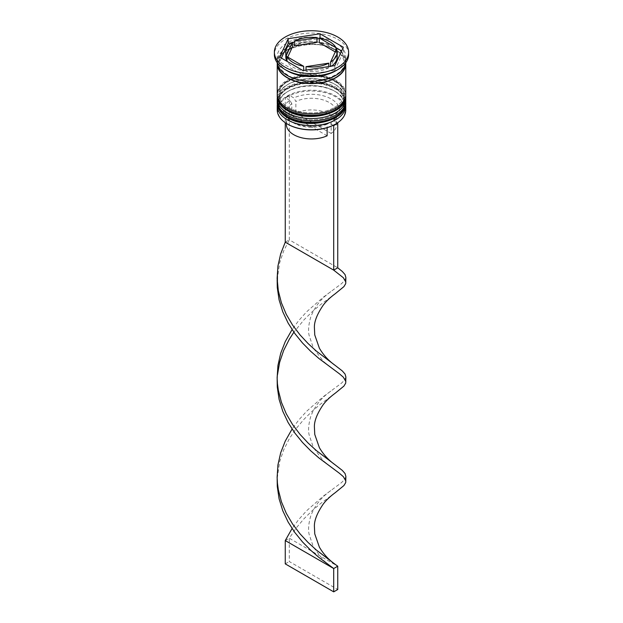 <?xml version="1.0" encoding="UTF-8"?>
<svg xmlns="http://www.w3.org/2000/svg" width="623" height="623" viewBox="0 0 623 623"><rect width="100%" height="100%" fill="white"/><g stroke="black" fill="none" stroke-linecap="round" stroke-linejoin="round"><path stroke-width="0.47" stroke-dasharray="3.12 2.34" d="M337.284 123.004L333.204 120.644A27.98 16.151 0 0 0 331.288 99.026A27.98 16.151 0 0 0 293.838 97.92L289.781 95.576A33.689 19.453 180 0 1 335.322 96.697A33.689 19.453 180 0 1 337.253 122.988A33.689 19.453 180 0 1 335.524 124.086M345.765 109.983A34.265 19.78 0 0 0 335.727 95.997A34.265 19.78 0 0 0 298.386 91.706A34.265 19.78 0 0 0 277.235 109.983M277.321 104.423A34.265 19.78 180 0 1 287.273 91.799A34.265 19.78 180 0 1 335.727 91.799L334.512 91.098A32.552 18.791 180 0 1 334.512 117.677A32.552 18.791 180 0 1 288.488 117.677A32.552 18.791 180 0 1 288.488 91.098A32.552 18.791 180 0 1 334.512 91.098A32.552 18.791 0 0 0 288.488 91.098A32.552 18.791 0 0 0 278.948 104.384A32.552 18.791 0 0 0 288.488 117.677A32.552 18.791 0 0 0 323.952 121.75A32.552 18.791 0 0 0 344.052 104.384A32.552 18.791 0 0 0 334.512 91.098L335.727 91.799A34.265 19.78 180 0 1 345.679 104.423M277.321 97.429A34.265 19.78 180 0 1 287.273 84.806A34.265 19.78 180 0 1 335.727 84.806L334.512 84.105A32.552 18.791 180 0 1 334.512 110.684A32.552 18.791 180 0 1 288.488 110.684A32.552 18.791 180 0 1 288.488 84.105A32.552 18.791 180 0 1 334.512 84.105A32.552 18.791 0 0 0 288.488 84.105A32.552 18.791 0 0 0 278.948 97.39A32.552 18.791 0 0 0 288.488 110.684A32.552 18.791 0 0 0 323.952 114.757A32.552 18.791 0 0 0 344.052 97.39A32.552 18.791 0 0 0 334.512 84.105L335.727 84.806A34.265 19.78 180 0 1 345.679 97.429M335.727 70.82A34.265 19.78 0 0 0 345.765 56.833A34.265 19.78 0 0 0 335.727 42.839A34.265 19.78 0 0 0 298.386 38.556A34.265 19.78 0 0 0 277.235 56.833A34.265 19.78 0 0 0 287.273 70.82M348.615 54.497A37.115 21.431 0 0 0 337.744 39.342A37.115 21.431 0 0 0 297.296 34.701A37.115 21.431 0 0 0 274.385 54.497M288.488 114.414A32.552 18.791 0 0 0 323.952 118.487A32.552 18.791 0 0 0 344.052 101.121A32.552 18.791 0 0 0 334.512 87.835A32.552 18.791 0 0 0 299.048 83.762A32.552 18.791 0 0 0 278.948 101.121A32.552 18.791 0 0 0 288.488 114.414A32.552 18.791 0 0 0 334.512 114.414A32.552 18.791 0 0 0 334.512 87.835A32.552 18.791 0 0 0 288.488 87.835A32.552 18.791 0 0 0 288.488 114.414M345.765 101.121A34.265 19.78 0 0 0 335.727 87.134A34.265 19.78 0 0 0 298.386 82.851A34.265 19.78 0 0 0 277.235 101.121M288.488 107.421A32.552 18.791 0 0 0 323.952 111.494A32.552 18.791 0 0 0 344.052 94.128A32.552 18.791 0 0 0 334.512 80.842A32.552 18.791 0 0 0 299.048 76.769A32.552 18.791 0 0 0 278.948 94.128A32.552 18.791 0 0 0 288.488 107.421A32.552 18.791 0 0 0 334.512 107.421A32.552 18.791 0 0 0 334.512 80.842A32.552 18.791 0 0 0 288.488 80.842A32.552 18.791 0 0 0 288.488 107.421M345.765 94.128A34.265 19.78 0 0 0 335.727 80.141A34.265 19.78 0 0 0 298.386 75.858A34.265 19.78 0 0 0 277.235 94.128M345.718 62.806A34.265 19.78 0 0 0 335.727 49.84A34.265 19.78 0 0 0 299.211 45.362A34.265 19.78 0 0 0 277.282 62.806M345.679 62.853A34.265 19.78 0 0 0 345.765 61.49A34.265 19.78 0 0 0 335.727 47.504A34.265 19.78 0 0 0 298.386 43.221A34.265 19.78 0 0 0 277.235 61.49A34.265 19.78 0 0 0 277.321 62.853M335.976 50.385L335.976 52.309A25.699 14.835 0 0 0 329.668 46.343A25.699 14.835 0 0 0 319.326 42.699M327.13 135.791L291.829 115.411A25.122 14.508 0 0 0 286.378 124.436M291.829 115.411L291.829 103.753A25.122 14.508 0 0 0 286.378 112.779A25.122 14.508 0 0 0 293.737 123.035L291.712 121.874A27.98 16.151 0 0 0 329.162 122.98L327.13 124.133L327.13 127.676M291.829 103.753L289.796 100.248A27.98 16.151 0 0 0 291.712 121.874L293.737 123.035A25.122 14.508 0 0 0 327.13 124.133M287.678 124.203A33.689 19.453 180 0 1 285.747 97.912L285.256 97.624L285.256 122.7M289.796 100.248L285.747 97.912A33.689 19.453 0 0 1 289.781 95.576L289.29 95.296L285.256 97.624M333.219 125.316L329.162 122.98M306.041 70.08L306.041 71.326A25.699 14.835 0 0 0 328.78 67.806L328.78 66.56M303.674 70.96L287.024 61.35A25.699 14.835 0 0 0 303.674 70.96L303.674 70.446M292.483 46.85A25.699 14.835 0 0 0 285.801 56.833M316.959 42.333A25.699 14.835 0 0 0 294.22 45.853M281.362 58.079L279.657 61.755L302.965 75.219L334.816 70.29L334.816 65.625M302.965 75.219L302.965 70.555M279.657 61.755L279.657 57.09M335.976 47.652L320.035 38.447L319.326 38.556M316.959 38.922L294.22 42.442M292.483 42.707L291.486 42.862M334.816 70.29L343.343 51.904L341.638 50.915M343.343 51.904L343.343 47.239M328.78 67.806L306.041 71.326M287.024 58.617L287.733 57.09M335.267 51.904L335.976 52.309M337.199 56.833A25.699 14.835 0 0 0 336.607 53.679L330.517 66.809A25.699 14.835 0 0 0 331.514 66.139M330.517 66.295L330.517 66.809M336.607 53.679L336.607 49.015M333.204 120.644L331.171 121.804A25.122 14.508 0 0 0 336.622 112.779A25.122 14.508 0 0 0 322.418 99.719A25.122 14.508 0 0 0 295.87 101.424L293.838 97.92M331.171 121.804L331.171 133.462A25.122 14.508 0 0 0 336.622 124.436A25.122 14.508 0 0 0 322.418 111.369A25.122 14.508 0 0 0 295.87 113.082L295.87 101.424M331.171 133.462L295.87 113.082M289.29 95.296L289.29 239.832L337.744 267.804M285.256 242.168L289.29 239.832L283.66 250.991L279.641 262.828L277.165 279.852M335.205 393.222L320.487 404.156L312.279 411.118L304.032 419.24L296.221 428.484L289.29 438.763L283.66 449.923L279.641 461.76L277.165 478.783M345.866 377.047L344.683 379.866L341.575 383.09L322.955 396.944L306.578 411.32L298.581 420.221L292.078 429.052M335.205 492.692L320.487 503.618L312.279 510.587L304.032 518.71L296.221 527.954L289.29 538.233L337.744 566.206M335.205 293.76L320.487 304.686L312.279 311.656L304.032 319.77L293.869 332.215M277.43 383.636L277.437 374.984L277.165 379.314M285.256 540.562L289.29 538.233L289.29 561.541L337.744 589.522M345.866 277.585L344.683 280.405L341.575 283.621L322.955 297.483L306.578 311.85L298.581 320.752L292.078 329.59M345.866 476.517L344.683 479.336L341.575 482.552L322.955 496.414L306.578 510.782L298.581 519.691L292.078 528.522M285.256 563.877L289.29 561.541M345.757 102.756A34.265 19.78 0 0 0 335.727 89.003A34.265 19.78 0 0 0 298.573 84.666A34.265 19.78 0 0 0 277.243 102.756M335.727 88.536A34.265 19.78 180 0 1 345.765 102.522C345.313 96.285 341.848 91.363 335.369 87.75C324.038 81.831 311.352 80.523 297.303 83.832C290.84 85.6 285.762 88.302 282.055 91.955C278.886 95.163 277.282 98.691 277.235 102.522A34.265 19.78 180 0 1 298.386 84.245A34.265 19.78 180 0 1 335.727 88.536M345.757 95.763A34.265 19.78 0 0 0 335.727 82.01A34.265 19.78 0 0 0 298.573 77.673A34.265 19.78 0 0 0 277.243 95.763M335.727 81.543A34.265 19.78 180 0 1 345.765 95.529C345.313 89.291 341.848 84.37 335.369 80.756C324.038 74.838 311.352 73.53 297.303 76.839C290.84 78.607 285.762 81.309 282.055 84.962C278.886 88.17 277.282 91.69 277.235 95.529A34.265 19.78 180 0 1 298.386 77.252A34.265 19.78 180 0 1 335.727 81.543M287.476 75.36A33.977 19.617 0 0 0 335.524 75.36A33.977 19.617 0 0 0 335.524 47.621A33.977 19.617 0 0 0 287.476 47.621A33.977 19.617 0 0 0 287.476 75.36M277.523 64.052A33.977 19.617 180 0 1 298.316 45.744A33.977 19.617 180 0 1 335.524 49.957A33.977 19.617 180 0 1 345.477 64.052M344.052 62.658C346.341 77.353 307.046 87.695 288.192 75.29C282.024 71.52 278.948 67.315 278.948 62.658C276.659 47.955 315.954 37.621 334.808 50.027C340.976 53.796 344.052 58.001 344.052 62.658M344.052 104.384L344.052 101.121M344.052 97.39L344.052 94.128M345.765 61.49L345.765 56.833M286.378 123.432L286.378 112.779M277.235 61.49L277.235 56.833M278.948 97.39L278.948 94.128M278.948 104.384L278.948 101.121M288.488 84.105L287.273 84.806M288.488 91.098L287.273 91.799M336.622 124.436L336.622 112.779M277.437 474.446L277.43 483.105M330.751 391.158C321.133 397.902 314.428 406.492 310.628 416.919C308.595 424.092 308.074 430.026 309.078 434.729L313.525 447.906L323.508 460.927L330.618 466.853M330.751 291.689C321.133 298.44 314.428 307.03 310.628 317.457C308.595 324.622 308.074 330.556 309.078 335.267L313.525 348.436L323.508 361.457L330.618 367.391M330.751 490.62C321.133 497.372 314.428 505.962 310.628 516.389C308.595 523.554 308.074 529.495 309.078 534.199L313.525 547.368L323.508 560.389L330.618 566.323"/><path stroke-width="0.93" d="M335.524 124.086A33.689 19.453 180 0 1 335.322 124.203A33.689 19.453 180 0 1 333.219 125.316A33.689 19.453 180 0 1 287.678 124.203L287.273 123.969A34.265 19.78 0 0 0 335.727 123.969A34.265 19.78 0 0 0 345.765 109.983L345.765 105.785A34.265 19.78 180 0 1 324.614 124.063A34.265 19.78 180 0 1 287.273 119.772A34.265 19.78 180 0 1 277.235 105.785A34.265 19.78 180 0 1 277.321 104.423M345.679 104.423A34.265 19.78 180 0 1 345.765 105.785M345.679 97.429A34.265 19.78 180 0 1 345.765 98.792A34.265 19.78 180 0 1 324.614 117.069A34.265 19.78 180 0 1 287.273 112.779A34.265 19.78 180 0 1 277.235 98.792A34.265 19.78 180 0 1 277.321 97.429M274.385 52.168L274.385 54.497A37.115 21.431 0 0 0 285.256 69.651L287.273 70.82A34.265 19.78 0 0 0 335.727 70.82L337.744 69.651A37.115 21.431 0 0 0 348.615 54.497L348.615 52.168A37.115 21.431 0 0 0 337.744 37.014A37.115 21.431 0 0 0 297.296 32.373A37.115 21.431 0 0 0 274.385 52.168A37.115 21.431 0 0 0 285.256 67.323A37.115 21.431 0 0 0 325.704 71.964A37.115 21.431 0 0 0 348.615 52.168M287.273 70.82L285.256 69.651A37.115 21.431 0 0 0 337.744 69.651M277.235 98.792L277.235 101.121A34.265 19.78 0 0 0 287.273 115.115A34.265 19.78 0 0 0 324.614 119.398A34.265 19.78 0 0 0 345.765 101.121L345.765 98.792M277.282 62.806A34.265 19.78 0 0 0 277.235 63.826L277.235 94.128A34.265 19.78 0 0 0 287.273 108.114A34.265 19.78 0 0 0 324.614 112.405A34.265 19.78 0 0 0 345.765 94.128L345.765 63.826A34.265 19.78 0 0 0 345.718 62.806M277.235 63.826A34.265 19.78 0 0 0 287.273 77.813A34.265 19.78 0 0 0 324.614 82.096A34.265 19.78 0 0 0 345.765 63.826M277.321 62.853A34.265 19.78 0 0 0 287.273 75.476A34.265 19.78 0 0 0 323.516 80.017A34.265 19.78 0 0 0 345.679 62.853M341.638 50.915L335.976 47.652A25.699 14.835 0 0 0 329.668 41.679A25.699 14.835 0 0 0 319.326 38.034L319.326 42.699L335.267 51.904M286.378 123.432L286.378 124.436A25.122 14.508 0 0 0 293.737 134.693A25.122 14.508 0 0 0 327.13 135.791L327.13 127.676M287.678 124.203L287.273 123.969A34.265 19.78 0 0 1 277.235 109.983L277.235 105.785M306.041 70.08L306.041 66.661A25.699 14.835 0 0 0 328.78 63.149L328.78 66.56M287.024 61.35L287.024 56.685A25.699 14.835 0 0 0 303.674 66.295L303.674 70.446M287.733 57.09L292.483 46.85L292.483 42.193A25.699 14.835 0 0 0 285.801 52.168A25.699 14.835 0 0 0 286.393 55.322L286.393 59.979L287.024 58.617M285.801 52.168L285.801 56.833A25.699 14.835 0 0 0 286.393 59.979M316.959 37.668A25.699 14.835 0 0 0 294.22 41.188L294.22 45.853L316.959 42.333L316.959 37.668L294.22 41.188M319.326 38.034L335.976 47.652L335.976 50.385M306.041 66.661L328.78 63.149M287.024 56.685L303.674 66.295M292.483 42.193L286.393 55.322M302.965 70.555L334.816 65.625L343.343 47.239L320.035 33.782L288.184 38.712L279.657 57.09L302.965 70.555M291.486 42.862L288.184 43.369L281.362 58.079M288.184 43.369L288.184 38.712M319.326 38.556L316.959 38.922M294.22 42.442L292.483 42.707M320.035 38.174L320.035 33.782M331.514 66.139A25.699 14.835 0 0 0 337.199 56.833L337.199 52.168A25.699 14.835 0 0 0 336.607 49.015L330.517 62.144A25.699 14.835 0 0 0 337.199 52.168M330.517 62.144L330.517 66.295M337.284 123.004L337.744 123.268L333.71 125.605L333.219 125.316M285.256 122.7L285.256 242.168L333.71 270.141L337.744 267.804L342.3 271.457L345.056 274.603L345.874 277.492L345.718 283.644L343.912 286.627L335.205 293.76C330.167 297.451 326.164 301.275 323.189 305.215C317.068 314.241 314.14 321.725 314.405 327.659L314.763 334.972L319.373 348.187C324.879 357.579 331.42 362.703 335.088 365.335L342.3 370.926L345.056 374.065L345.874 376.954L345.718 383.114L343.912 386.096L335.205 393.222C330.167 396.921 326.164 400.737 323.189 404.677C317.068 413.711 314.14 421.195 314.405 427.129L314.763 434.441L319.373 447.657C324.879 457.048 331.42 462.165 335.088 464.797L342.3 470.396L345.056 473.535L345.874 476.424L345.718 482.576L343.912 485.558L335.205 492.692C330.167 496.391 326.164 500.207 323.189 504.147C317.068 513.173 314.14 520.657 314.405 526.599L314.763 533.903L319.373 547.119C324.879 556.51 331.42 561.635 335.088 564.267L337.744 566.206L333.71 568.534L285.256 540.562L292.078 528.522M333.71 125.605L333.71 270.141L343.359 277.749L345.866 282.118M337.744 123.268L337.744 267.804M277.165 279.852L277.282 287.538L279.088 299.858L282.772 311.796L288.122 323.096L294.835 333.554L302.513 343.008L310.721 351.341L318.968 358.529L339.34 373.745L343.359 377.211L345.866 381.58M277.165 478.783L277.282 486.47L279.088 498.789L282.772 510.728L288.122 522.035L294.835 532.494L302.513 541.94L310.721 550.273L318.968 557.46L333.71 568.534L333.71 591.85L285.256 563.877L285.256 540.562M285.256 242.168L280.7 253.818L277.944 265.974L277.126 278.388L278.317 290.777L281.425 302.864L286.292 314.389L292.615 325.136L300.045 334.909L308.136 343.6L316.422 351.146L335.088 365.335M292.078 429.052L285.256 441.1L280.7 452.75L277.944 464.906L277.126 477.327L277.43 483.105L278.317 489.709L281.425 501.795L286.292 513.321L292.615 524.068L300.045 533.841L308.136 542.532L316.422 550.078L335.088 564.267M293.869 332.215L289.29 339.301L283.66 350.461L279.641 362.298L277.437 374.984M277.165 379.314L277.282 387L279.088 399.32L282.772 411.258L288.122 422.565L294.835 433.024L302.513 442.47L310.721 450.811L318.968 457.991L339.34 473.215L343.359 476.681L345.866 481.049M292.078 329.59L285.256 341.63L280.7 353.28L277.944 365.444L277.126 377.857L277.43 383.636L278.317 390.247L281.425 402.333L286.292 413.859L292.615 424.598L300.045 434.379L308.136 443.07L316.422 450.608L335.088 464.797M333.71 591.85L337.744 589.522L337.744 566.206M277.243 102.756A34.265 19.78 0 0 0 277.235 102.99A34.265 19.78 0 0 0 287.273 116.976A34.265 19.78 0 0 0 324.614 121.267A34.265 19.78 0 0 0 345.765 102.99A34.265 19.78 0 0 0 345.757 102.756M345.765 102.522A34.265 19.78 180 0 1 324.614 120.8A34.265 19.78 180 0 1 287.273 116.509A34.265 19.78 180 0 1 277.235 102.522L277.235 102.99C277.671 109.204 281.137 114.126 287.631 117.763C307.194 130.075 346.809 121.197 345.765 102.99L345.742 101.806M277.243 95.763A34.265 19.78 0 0 0 277.235 95.997A34.265 19.78 0 0 0 287.273 109.983A34.265 19.78 0 0 0 324.614 114.274A34.265 19.78 0 0 0 345.765 95.997A34.265 19.78 0 0 0 345.757 95.763M345.765 95.529A34.265 19.78 180 0 1 324.614 113.807A34.265 19.78 180 0 1 287.273 109.516A34.265 19.78 180 0 1 277.235 95.529L277.235 95.997C277.671 102.211 281.137 107.133 287.631 110.769C307.194 123.081 346.809 114.204 345.765 95.997L345.742 94.813M345.477 64.052A33.977 19.617 180 0 1 324.318 81.987A33.977 19.617 180 0 1 287.476 77.696A33.977 19.617 180 0 1 277.523 64.052M277.258 101.806L277.235 102.522M277.258 94.813L277.235 95.529M335.322 124.203L335.727 123.969M277.437 275.514L277.43 284.174"/></g></svg>
